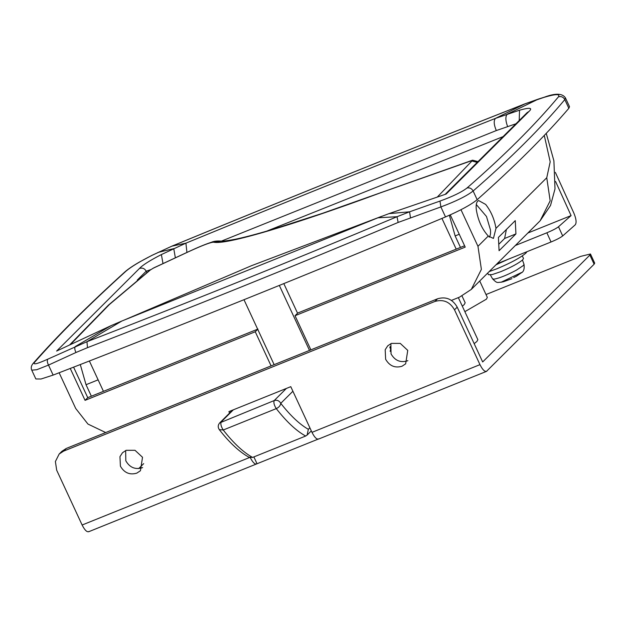 <?xml version="1.0" encoding="UTF-8"?>
<svg xmlns="http://www.w3.org/2000/svg" width="626" height="626" viewBox="0 0 626 626"><rect width="100%" height="100%" fill="white"/><g stroke="black" fill="none" stroke-linecap="round" stroke-linejoin="round"><path stroke-width="0.94" d="M551.044 241.988C556.584 239.68 560.458 237.661 562.68 235.947L558.502 226.753C556.279 228.467 552.406 230.478 546.866 232.794L551.044 241.988L497.021 263.765M558.502 226.753L571.076 215.602L555.567 181.462M555.356 172.369L573.87 213.122C576.241 218.857 576.702 222.746 575.255 224.797L562.68 235.947M527.859 233.021L571.076 215.602M515.347 245.502L546.866 232.794M489.196 237.184C490.385 235.916 490.8 233.451 490.432 229.797L486.488 216.486L476.3 204.538M297.553 313.203L283.813 283.601M309.494 350.404L279.329 285.417M274.133 364.661L243.983 299.713M103.454 391.336L89.377 361.014M456.213 249.148L441.948 218.419M152.955 268.335L188.403 251.793C202.472 245.322 210.907 242.121 213.709 242.207C225.681 245.134 292.945 225.219 380.451 192.847L472.333 160.436L471.934 160.999L477.208 162.408M149.63 270.416L153.777 267.873L149.63 270.416L108.486 305.073L69.721 344.832M188.403 251.793L188.637 251.644C198.121 247.231 205.704 244.109 211.385 242.285C213.889 241.135 217.3 240.752 221.627 241.135L221.557 241.12M221.51 241.112L213.709 242.207M221.627 241.135L221.471 241.112C222.3 241.417 226.768 240.822 234.867 239.335C244.054 237.465 256.433 234.218 271.997 229.585L322.367 213.364L472.575 160.186L477.912 161.704M522.46 260.048L524.009 264.329L523.344 265.526L516.293 270.213C507.154 275.041 499.83 278.014 494.321 279.126L492.615 278.906L490.346 274.955M522.311 255.893L523.485 258.405L522.757 259.774C518.649 263.272 511.34 267.239 500.831 271.653L492.177 274.595L488.429 274.681L487.685 273.077M526.904 251.722L525.934 253.06C520.535 257.677 510.918 262.889 497.091 268.695L489.18 271.582M508.249 259.242L495.98 264.806M503.46 281.708L501.16 282.216C497.279 282.193 497.545 283.907 492.615 278.899M516.231 276.293L513.696 277.576M252.614 457.426C243.342 452.324 233.553 443.192 223.239 430.007L276.277 408.622C278.969 407.338 280.464 405.57 280.761 403.34C279.212 400.671 277.036 399.74 274.219 400.554C273.429 402.518 274.118 405.21 276.277 408.622C286.598 421.807 296.388 430.946 305.66 436.04L252.614 457.426L248.866 457.168L245.815 455.36C237.09 449.726 228.247 441.15 219.288 429.624L223.239 430.007C221.072 426.596 220.383 423.904 221.181 421.932L233.318 409.834M305.66 436.04L307.139 435.031L308.344 429.311C299.619 424.342 290.425 415.68 280.761 403.34L292.905 391.234M407.886 360.654L407.393 360.866C400.366 362.9 394.912 360.576 391.039 353.901L390.898 343.611M400.249 343.392L407.745 350.372L405.671 363.823L401.994 366.249C394.967 368.276 389.521 365.952 385.639 359.277L385.186 349.746L387.721 345.818L391.391 343.4L400.249 343.392M142.658 467.567L142.165 467.778C135.138 469.805 129.684 467.481 125.81 460.806L125.669 450.524M135.02 450.305L142.517 457.277L140.443 470.736L136.765 473.154C129.739 475.181 124.292 472.865 120.411 466.19L119.957 456.651L122.493 452.731L126.162 450.313L135.02 450.305M317.969 439.194L257.043 463.749L253.866 456.917M229.57 413.066L228.897 411.611L290.777 386.665L311.991 432.355C314.721 437.746 317.038 439.898 318.931 438.803M89.064 531.458C87.171 532.554 84.862 530.402 82.123 525.011L250.103 457.301C252.841 462.692 255.15 464.844 257.043 463.749L88.626 531.756M434.898 301.458C443.325 299.025 449.867 301.81 454.515 309.823L457.215 307.131C452.567 299.126 446.025 296.333 437.59 298.774L434.898 301.458L63.57 451.135L66.27 448.443L61.864 451.346L59.165 454.038L63.57 451.135M82.123 525.011L56.676 470.181L55.393 461.534L59.165 454.038M486.011 294.533L580.67 256.378L590.459 253.992L589.88 255.072L594.121 264.203L594.7 263.131L590.459 253.992M594.121 264.203L486.465 371.39L318.485 439.1M486.911 371.093C485.017 372.188 482.701 370.036 479.97 364.645L454.515 309.823M457.215 307.131L482.669 361.961L589.88 255.072M138.729 468.577L143.683 463.639M66.27 448.443L437.59 298.774M495.98 228.357C494.415 219.17 490.972 211.189 485.666 204.428L478.585 200.539L477.708 201.134C476.355 202.558 475.885 205.328 476.276 209.444C477.982 220.274 481.981 229.132 488.28 236.041L493.421 238.42L495.98 228.357L546.756 177.745L550.191 161.821L544.276 135.427M458.342 297.616L477.857 339.66L476.895 341.46L474.172 343.666M462.035 296.02L465.173 302.781L464.218 304.58L462.317 306.184M479.727 281.004L487.333 297.397L486.379 299.189L464.86 311.662M460.979 209.718L477.967 246.315L481.386 269.376L471.323 289.384L459.57 297.123L451.432 300.41M150.733 269.649L146.202 271.191L137.29 280.072M162.987 263.554L161.391 254.571L185.906 243.162C291.481 199.741 394.677 158.143 495.502 118.369L519.541 110.207C529.854 107.32 532.984 107.75 528.931 111.506L446.142 194.037L389.028 213.615L409.576 211.807L439.976 201.079C452.629 196.509 461.628 192.159 466.988 188.011C504.517 155.326 535.011 124.918 558.486 96.795C561.248 96.122 563.361 97.061 564.816 99.597C541.287 127.782 510.73 158.253 473.131 191C466.73 195.985 455.978 201.298 440.876 206.924L439.976 201.079M75.965 352.493L48.499 365.083L36.731 369.731L31.762 370.162L35.846 378.957L41.034 379.004L53.14 375.084C180.444 325.841 311.232 273.124 445.516 216.925L440.876 206.924L398.144 222.441C292.577 266.731 189.021 308.469 87.483 347.665L75.965 352.493C74.651 349.691 74.424 347.712 75.3 346.546L111.037 325.661L56.614 351.053L139.41 268.515C142.548 265.127 149.88 260.486 161.391 254.571M175.358 257.81L173.754 248.624L158.042 252.403M186.931 252.442L185.906 243.162L171.86 246.182M515.957 123.776L496.301 130.56C493.828 124.613 493.562 120.552 495.502 118.369L525.058 103.822M507.584 126.491C505.464 120.654 505.323 116.569 507.146 114.237L538.43 99.057L524.862 103.869C410.233 149.043 292.53 196.486 171.743 246.206L152.165 255.283M519.204 120.536L519.541 110.207M558.486 96.795C560.317 93.767 555.481 93.963 543.994 97.374L524.682 103.971C410.085 149.121 292.405 196.556 171.634 246.276L152.001 255.33L139.629 261.942C133.213 265.635 128.353 268.914 125.051 271.77L126.061 271.097C88.962 304.713 58.468 335.121 34.563 362.313C32.615 365.083 37.044 364.019 47.85 359.136L86.951 341.702C188.285 302.585 291.638 260.932 397.001 216.729L409.576 211.807L410.453 217.668M87.483 347.665L86.951 341.702L121.874 321.013L111.037 325.661M398.144 222.441L397.001 216.729L377.971 217.785L389.028 213.615M565.427 97.875L564.816 99.597L568.854 108.298L569.511 106.67L565.434 97.875C562.461 93.266 555.418 93.039 544.323 97.194L538.43 99.057M515.934 233.913L515.268 220.618L498.413 237.426L499.078 250.721L515.934 233.913L504.611 238.475L506.395 229.468M499.298 243.78L504.611 238.475M59.134 372.76L75.707 408.465L87.945 424.06L105.692 432.55M449.366 215.266L455.141 235.932L460.478 247.426M91.365 396.211L86.028 384.708L80.292 364.551M464.594 245.768L297.733 313.031L295.034 315.715L310.879 349.848M255.251 331.757L85.058 400.35L87.757 397.666L257.943 329.065L255.251 331.757L271.089 365.881M503.054 136.632L266.707 231.143M450.25 214.875L465.22 247.113L295.034 315.715M85.058 400.35L70.253 368.456M73.594 367.157L87.757 397.666M377.971 217.785L121.874 321.013M445.516 216.925C460.29 210.555 470.838 204.812 477.168 199.702C514.549 166.485 545.105 136.022 568.854 108.298M381.007 192.495L380.451 192.847M471.934 160.999L437.308 197.049M70.535 344.449L109.292 304.612L150.412 269.939M381.829 216.267L251.535 265.682L123.651 320.301M521.63 272.466L501.16 282.216M232.481 410.171L219.71 422.902L274.219 400.554L286.364 388.449M390.162 351.374L390.624 349.386L390.108 346.616L389.849 347.829M309.87 427.785L308.344 429.311M311.991 432.355L479.97 364.645M139.41 268.515C142.29 267.513 144.559 268.405 146.202 271.191L146.836 272.553M496.301 130.56L221.447 241.104M445.141 194.373L527.194 112.57L528.931 111.506M125.051 271.77C87.859 305.472 57.232 336.013 33.147 363.401L34.563 362.313M151.868 255.431C139.903 261.48 131.296 266.699 126.061 271.097M53.14 375.084L48.499 365.083C47.169 362.298 46.95 360.31 47.85 359.136M477.168 199.702L473.131 191C471.691 188.442 469.649 187.448 466.988 188.011M546.248 133.354L553.9 160.819L555.004 188.888L550.52 205.484L540.113 220.806L550.168 200.805L546.756 177.745M459.257 234.265L455.141 235.932M98.118 379.841L86.028 384.708M477.967 246.315L488.28 236.041M188.637 251.644L153.785 267.873M477.998 161.618L472.575 160.186M516.262 276.34L521.02 272.999C523.618 271.981 524.611 269.094 524.009 264.329M503.711 281.645L511.958 278.672M219.71 422.902C217.887 425.046 217.746 427.292 219.288 429.624M307.155 435.047L311.31 430.899M33.147 363.401C31.214 365.678 30.752 367.931 31.762 370.154M471.323 289.384L540.113 220.806"/></g></svg>
